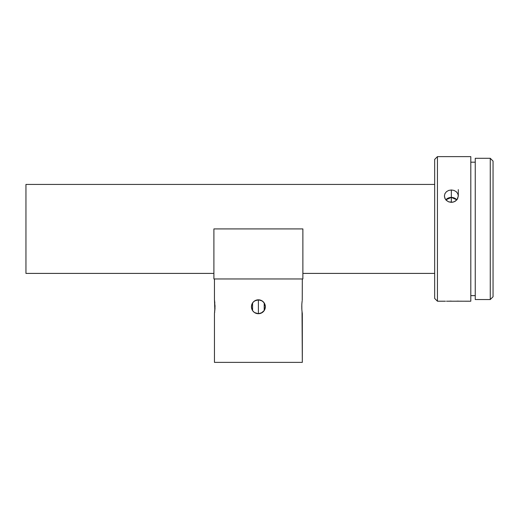 <?xml version="1.0" encoding="UTF-8"?>
<svg xmlns="http://www.w3.org/2000/svg" width="519" height="519" viewBox="0 0 519 519"><rect width="100%" height="100%" fill="white"/><g stroke="black" fill="none" stroke-linecap="round" stroke-linejoin="round"><path stroke-width="0.78" d="M214.457 299.813L214.457 278.963L214.457 299.813L215.009 306.761L214.457 313.716L214.457 362.372L302.317 362.372L302.317 313.716L301.948 310.738M301.935 310.628L301.773 307.722M301.85 309.46L301.811 304.731M301.844 304.082L302.006 302.201M302.24 300.345L302.317 278.963L302.24 300.345M254.998 300.696A6.948 6.948 0 0 1 259.74 299.95A6.948 6.948 0 0 0 258.391 299.813L258.391 306.768L258.391 299.813L261.051 300.345A6.948 6.948 0 0 0 259.747 299.95L262.251 300.988L264.165 302.901A6.948 6.948 0 0 0 261.057 300.352L263.302 301.85L264.807 304.102A6.948 6.948 0 0 0 264.165 302.901L265.339 306.761L264.807 309.428A6.948 6.948 0 0 0 264.807 304.102L265.339 306.761L264.165 310.628A6.948 6.948 0 0 0 264.807 309.428L263.302 311.679L261.051 313.184A6.948 6.948 0 0 0 264.165 310.634L261.051 313.184L258.391 313.716L258.391 306.768L258.391 313.716A6.948 6.948 0 0 0 261.044 313.191L258.391 313.716A6.948 6.948 0 0 1 254.998 312.834M258.456 299.813L262.192 300.949M262.316 301.026L263.237 301.786M263.373 301.922L263.912 302.545M264.197 302.947L264.197 310.589M264.132 310.68L262.329 312.49M262.186 312.587L258.443 313.716M252.429 310.343A6.948 6.948 0 0 1 251.968 309.441L252.234 309.992M251.929 309.33L251.968 309.428A6.948 6.948 0 0 1 251.566 305.419A6.948 6.948 0 0 0 251.572 308.124L251.572 305.412A6.948 6.948 0 0 1 252.429 303.187M256.782 313.528L256.088 313.327M254.271 312.367L252.87 310.991M251.436 306.781L251.566 308.111M252.137 303.725L251.968 304.102A6.948 6.948 0 0 0 251.572 305.412L251.91 304.244M251.572 305.406L251.436 306.768L251.968 304.108L253.467 301.857L255.718 300.345L258.391 299.813L256.782 300.001M252.87 302.538L253.473 301.85A6.948 6.948 0 0 0 251.968 304.108L253.467 301.857L255.718 300.345L259.747 299.95A6.948 6.948 0 0 1 261.044 300.345L259.753 299.95M254.524 300.988L255.101 300.644M256.081 300.209L257.028 299.95A6.948 6.948 0 0 0 253.473 301.85L253.778 301.565M214.626 312.542L214.736 311.685L214.626 312.542M214.84 302.927L214.477 299.95L214.847 310.537M251.968 309.441A6.948 6.948 0 0 0 252.61 310.628L251.572 308.13A6.948 6.948 0 0 0 251.968 309.428L251.436 306.768M258.157 313.716L254.524 312.542L257.028 313.58M445.146 198.842L444.394 196.013L444.926 193.658L446.431 191.706L448.682 190.421L451.342 189.973L451.342 197.415A6.948 6.189 0 0 0 445.834 199.834L451.342 197.415L451.342 202.352L448.682 201.859L446.003 200.036M446.496 301.195L470.804 301.208L470.804 156.628L437.446 156.628L434.663 159.404L434.663 298.425L437.446 301.208L437.446 156.628L437.446 301.208L445.451 301.208L437.446 301.208L434.663 298.425L434.663 159.404L437.446 156.628L470.804 156.628L470.804 301.208L457.998 301.189M490.267 299.534L493.05 296.758L493.05 161.078L490.267 158.295L490.267 299.534L490.267 158.295L475.255 158.295L475.255 299.534L490.267 299.534L475.255 299.534L475.255 158.295L490.267 158.295L493.05 161.078L493.05 296.758L490.267 299.534M470.804 295.642L475.255 295.642L470.804 295.642M475.255 162.188L470.804 162.188L475.255 162.188M456.279 301.195L458.29 301.117M449.83 301.137L451.342 301.13M452.704 202.228L448.682 201.859L446.431 200.464L444.926 198.401L444.394 196.013L444.926 193.658L446.431 191.706L448.682 190.421L451.342 189.973L454.002 190.421L456.259 191.706L457.771 193.665L458.296 196.013L457.122 199.497L455.208 201.262L452.704 202.228M302.875 273.403L434.663 273.403L302.875 273.403M213.899 237.592L213.899 228.918L302.875 228.918L302.875 237.592M25.95 273.403L213.899 273.403L25.95 273.403L25.95 184.433L434.663 184.433L25.95 184.433L25.95 273.403M302.875 278.963L213.899 278.963L213.899 228.918L213.899 278.963L302.875 278.963L302.875 228.918L302.875 278.963M456.675 200.042L454.002 201.859L451.342 202.352L451.342 197.415L456.856 199.834A6.948 6.189 0 0 0 451.342 197.415L451.342 189.973L454.002 190.421L456.259 191.706L457.771 193.665L458.296 196.013L457.544 198.842M458.296 196.007L458.296 189.63M213.899 228.918L302.875 228.918M302.039 311.679L302.317 362.372L214.457 362.372L214.457 313.716M301.935 302.908L302.149 300.994M214.626 300.994L214.477 299.95M215.009 306.781L214.989 305.354M214.931 309.428L214.996 307.994M261.505 300.553L261.057 300.345A6.948 6.948 0 0 1 261.777 300.696M263.308 301.857L262.556 301.202M264.171 302.908L264.515 303.479M265.319 307.261L265.209 305.419M263.996 310.868L264.807 309.434A6.948 6.948 0 0 1 264.346 310.343M260.94 313.229L263.302 311.685M261.777 312.834A6.948 6.948 0 0 1 258.391 313.716L259.74 313.586M251.793 308.967L252.61 310.628A6.948 6.948 0 0 0 253.473 311.679L252.61 310.628L253.473 311.685A6.948 6.948 0 0 0 258.391 313.716L259.993 313.528M258.391 299.813L257.028 299.95A6.948 6.948 0 0 1 258.391 299.813L260 300.001M264.346 303.187A6.948 6.948 0 0 1 264.813 309.421L264.859 309.298M261.018 300.332L260.655 300.196M264.8 304.076L264.521 303.505M265.203 308.137L265.339 306.768M263.905 310.998L264.165 310.628M260.687 313.327L261.673 312.892M255.731 313.191L254.524 312.542M258.391 313.716L254.582 312.581M254.459 312.503L253.544 311.75M253.408 311.614L252.643 310.68M252.578 310.583L252.571 302.953M252.636 302.862L253.402 301.928M253.544 301.779L254.446 301.039M254.589 300.949L258.326 299.813M301.766 306.768L301.844 304.108M302.317 313.716L302.045 311.685"/></g></svg>
